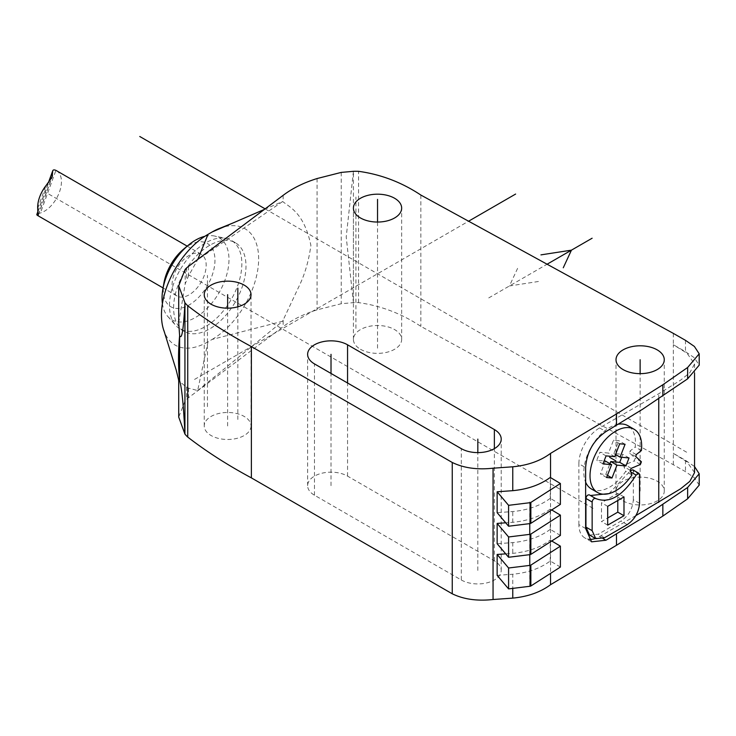<?xml version="1.0" encoding="UTF-8"?>
<svg xmlns="http://www.w3.org/2000/svg" width="736" height="736" viewBox="0 0 736 736"><rect width="100%" height="100%" fill="white"/><g stroke="black" fill="none" stroke-linecap="round" stroke-linejoin="round"><path stroke-width="0.55" stroke-dasharray="3.68 2.76" d="M251.031 425.978A23.396 13.506 0 0 1 236.587 438.454A23.396 13.506 0 0 1 211.094 435.528A23.396 13.506 180 0 1 204.24 425.978A23.396 13.506 180 0 1 218.684 413.503A23.396 13.506 180 0 1 244.177 416.429A23.396 13.506 0 0 1 251.031 425.978L251.031 294.658M699.2 485.116L694.379 477.756L685.483 471.656L673.339 464.71L420.845 326.37C401.654 313.619 380.898 305.707 358.561 302.634A44.666 25.788 0 0 0 353.427 302.634L341.237 303.729L317.069 309.856C303.71 314.042 292.404 319.645 283.139 326.664L188.499 397.716A24.49 14.14 0 0 0 186.622 399.225L185.187 400.632L178.719 417.1M623.079 500.885A24.122 13.929 0 0 0 649.373 503.902A24.122 13.929 0 0 0 664.268 491.041A24.122 13.929 0 0 0 657.202 481.188A24.122 13.929 0 0 0 630.908 478.17A24.122 13.929 0 0 0 616.014 491.041A24.122 13.929 0 0 0 623.079 500.885M360.484 349.278A24.122 13.929 0 0 0 386.777 352.296A24.122 13.929 0 0 0 401.663 339.434A24.122 13.929 0 0 0 394.597 329.581A24.122 13.929 0 0 0 368.313 326.563A24.122 13.929 0 0 0 353.418 339.434A24.122 13.929 0 0 0 360.484 349.278M461.288 579.977A23.396 13.506 0 0 0 486.781 582.903A23.396 13.506 0 0 0 501.216 570.428A23.396 13.506 0 0 0 494.371 560.878L347.558 476.118A23.396 13.506 0 0 0 322.064 473.193A23.396 13.506 0 0 0 307.63 485.668A23.396 13.506 0 0 0 314.474 495.218L461.288 579.977L461.288 448.656M353.427 171.313L346.214 236.974L353.427 302.634L353.427 171.313M341.237 172.408L341.237 303.729M694.554 472.595L687.074 461.941L673.339 453.367L673.339 344.733L687.074 353.308L694.554 363.961L689.844 372.692L680.542 380.208L658.748 393.742L599.564 427.92A29.238 16.882 120 0 0 578.882 463.726L585.635 467.627M635.849 515.605L599.564 536.553A29.238 16.882 120 0 1 595.415 538.458M673.339 464.71L673.339 453.367L685.483 460.313L694.554 466.569M585.635 528.512L578.882 524.612A29.238 16.882 120 0 0 584.945 537.998A29.238 16.882 120 0 0 588.68 539.258M578.882 524.612L578.882 463.726M639.547 503.323L633.337 499.735C632.61 508.797 628.498 515.908 621.018 521.06L598.267 534.198L589.545 535.072M633.337 499.735L633.337 471.086L632.758 469.798M609.049 493.589L630.366 470.819M589.37 494.886L590.438 495.503M591.376 488.943A36.524 21.086 120 0 0 625.738 471.334L623.953 466.698A29.606 17.094 120 0 0 625.066 464.766L634.174 460.883A40.94 23.635 120 0 0 635.214 458.215L629.611 453.026A29.606 17.094 120 0 0 630.034 451.03L635.177 447.01A36.524 21.086 120 0 0 627.9 425.684M618.295 424.221A36.524 21.086 120 0 0 591.054 447.332A36.524 21.086 120 0 0 585.635 482.163M673.339 333.39L673.339 344.733L685.483 351.679L694.379 357.779L699.2 365.148M560.39 535.422L550.261 529.368L550.261 509.073C540.325 516.451 527.822 520.867 512.762 522.312L505.706 522.808M560.39 504.381L550.261 498.327L550.261 477.434M560.39 567.06L550.261 560.998C540.325 568.376 527.822 572.792 512.762 574.236L512.762 588.386M550.261 560.998L550.261 540.104C540.325 547.492 527.822 551.899 512.762 553.352L505.706 553.849M550.261 529.368C540.325 536.746 527.822 541.153 512.762 542.607L497.14 543.711M497.14 575.35L512.762 574.236M550.261 498.327C540.325 505.706 527.822 510.122 512.762 511.566L497.14 512.67M551.724 509.947L550.261 509.073M551.724 540.978L550.261 540.104M197.662 390.558L282.615 321.264L212.124 339.434L207.994 341.817L197.662 390.558L188.499 388.111L185.187 386.115C178.489 380.678 176.631 378.884 179.621 380.724M178.719 322.773L185.187 283.829L188.499 275.991L197.818 259.394M207.994 341.817A65.789 37.987 -60 0 1 164.542 332.378M188.499 388.111L188.499 397.716M188.499 266.395L188.499 275.991M264.436 209.392L282.615 201.535L283.139 201.903C290.637 207.754 304.308 213.661 310.886 245.401C308.752 261.271 304.502 275.531 298.126 288.172L283.139 320.105L283.139 326.664M283.139 320.105L282.615 321.264M282.615 201.535L197.662 259.78M283.139 195.344L283.139 201.903M212.124 339.434A65.789 37.987 120 0 0 258.419 264.298A65.789 37.987 120 0 0 221.297 227.746M173.613 307.942A51.17 29.541 -60 0 1 195.951 256.441A51.17 29.541 -60 0 1 235.391 242.733A51.17 29.541 -60 0 1 245.99 266.165A51.17 29.541 -60 0 1 223.652 317.658A51.17 29.541 -60 0 1 184.212 331.366A51.17 29.541 -60 0 1 173.613 307.942M169.482 305.56A51.17 29.541 -60 0 1 188.701 257.554A51.17 29.541 -60 0 1 225.943 238.354A51.17 29.541 -60 0 1 231.251 240.35A51.17 29.541 -60 0 1 241.85 263.773A51.17 29.541 120 0 1 219.512 315.275A51.17 29.541 120 0 1 180.081 328.983A51.17 29.541 120 0 1 175.692 325.376A51.17 29.541 120 0 1 169.482 305.56M162.417 303.609A47.325 27.324 120 0 0 167.799 316.462A47.325 27.324 120 0 0 205.326 310.095A47.325 27.324 120 0 0 228.979 259.486A47.325 27.324 -60 0 0 214.268 235.971L225.943 238.354M204.866 236.302A47.325 27.324 -60 0 1 214.268 235.971M183.558 249.182A36.552 21.105 -60 0 1 214.967 260.194A36.552 21.105 120 0 1 189.124 304.962A36.552 21.105 120 0 1 163.282 290.039A36.552 21.105 -60 0 1 163.88 283.268M177.063 296.01A24.122 13.929 120 0 1 172.068 284.961A24.122 13.929 -60 0 1 182.592 260.682A24.122 13.929 -60 0 1 201.186 254.224A24.122 13.929 -60 0 1 206.181 265.264A24.122 13.929 120 0 1 195.656 289.542A24.122 13.929 120 0 1 177.063 296.01L163.079 287.932M36.855 214.866L37.297 214.102L40.406 212.998L55.927 170.384M56.451 170.66A24.122 13.929 -60 0 1 59.266 192.574A24.122 13.929 -60 0 1 40.406 212.998M631.939 474.922L625.738 471.334M641.378 450.588L635.177 447.01M636.235 454.609L630.034 451.03M635.821 456.605L629.611 453.026M641.415 461.803L635.214 458.215M640.384 464.462L634.174 460.883M631.267 468.344L625.066 464.766M630.154 470.276L623.953 466.698M607.697 525.145L601.496 521.566L607.697 517.997M607.697 506.331L601.496 502.752L601.496 521.566M623.99 496.92L617.789 493.341L601.496 502.752M617.789 500.489L617.789 493.341M605.406 461.067L600.41 473.938L605.783 474.416L609.942 463.689M621.718 457.286L622.84 454.36L613.879 453.56L618.875 440.689L613.502 440.211L608.506 453.072L599.858 452.309L596.758 460.294L604.081 460.957M607.448 475.382L605.783 474.416M606.611 477.526L600.41 473.938M602.959 463.882L596.758 460.294M606.059 455.888L599.858 452.309M614.707 456.66L608.506 453.072M619.703 443.79L613.502 440.211M625.076 444.268L618.875 440.689M615.544 454.517L613.879 453.56M629.041 457.939L622.84 454.36M194.562 379.417L468.584 221.214M265.126 208.868L688.418 453.256M377.54 348.174L377.54 222.042M207.451 406.668L207.451 275.347M640.136 491.041L640.136 373.649M477.83 570.428L477.83 452.612M331.016 485.668L331.016 373.446M227.636 425.978L227.636 308.163M355.911 328.385L355.911 197.064M237.829 419.474L237.829 306.82M529.773 585.433L529.773 565.404M529.773 554.659L529.773 534.364M529.773 523.618L529.773 501.869M593.041 508.318L44.39 191.553M488.741 297.914L547.087 264.224M517.601 268.355L509.422 285.973L539.93 281.253M494.371 560.878L494.371 448.656M314.474 495.218L314.474 363.897M347.558 476.118L347.558 383.005M358.561 302.634L358.561 171.322M420.845 195.049L420.845 326.37M658.748 398.811L658.748 393.742M602.986 538.531L599.564 536.553M550.546 477.609L550.546 573.372M599.564 427.92L605.949 431.609M685.483 460.313L685.483 471.656M685.483 340.336L685.483 351.679M512.762 542.607L512.762 553.352M512.762 522.312L512.762 511.566M185.187 386.115L185.187 400.632M185.187 269.312L185.187 283.829M186.622 386.97L186.622 399.225M186.622 267.913L186.622 280.168M317.069 178.544L317.069 309.856M37.987 211.747L48.732 182.243M38.318 214.544L51.456 178.462M37.692 208.38L45.945 185.702M627.219 524.639L621.018 521.06M604.468 537.777L598.267 534.198M630.816 472.006L629.915 471.482M639.547 474.665L633.337 471.086M204.24 425.978L204.24 294.658M664.268 491.041L664.268 359.72M616.014 491.041L616.014 359.72M401.663 339.434L401.663 208.113M353.418 339.434L353.418 208.113M501.216 570.428L501.216 439.107M307.63 485.668L307.63 354.347M694.554 363.961L694.554 372.986M591.588 541.834L584.945 537.998M235.391 242.733L231.251 240.35M184.212 331.366L180.081 328.983M167.799 316.462L175.692 325.376M201.186 254.224L187.202 246.146M37.95 211.398L48.41 182.638M38.263 215.179L52.173 176.962M589.895 495.208L596.096 498.787"/><path stroke-width="1.1" d="M358.561 171.322A44.666 25.788 0 0 0 353.427 171.313L341.237 172.408L317.069 178.544C303.71 182.721 292.404 188.324 283.139 195.344L188.499 266.395A24.49 14.14 0 0 0 186.622 267.913L185.187 269.312L178.719 285.789L184.938 302.781A58.65 33.856 0 0 0 187.735 305.762C206.347 320.16 227.562 333.758 251.372 346.564L452.254 462.475C463.68 468.032 477.278 469.936 493.056 468.197L512.762 466.799C527.942 465.318 540.537 460.856 550.546 453.385L616.483 413.972L662.842 384.762L687.636 367.494L699.2 353.804L694.379 346.444L685.483 340.336L673.339 333.39L420.845 195.049C401.654 182.307 380.898 174.395 358.561 171.322M623.079 369.573A24.122 13.929 0 0 0 649.373 372.591A24.122 13.929 0 0 0 664.268 359.72A24.122 13.929 0 0 0 657.202 349.876A24.122 13.929 0 0 0 630.908 346.858A24.122 13.929 0 0 0 616.014 359.72A24.122 13.929 0 0 0 623.079 369.573M360.484 217.966A24.122 13.929 0 0 0 386.777 220.984A24.122 13.929 0 0 0 401.663 208.113A24.122 13.929 0 0 0 394.597 198.26A24.122 13.929 0 0 0 368.313 195.242A24.122 13.929 0 0 0 353.418 208.113A24.122 13.929 0 0 0 360.484 217.966M461.288 448.656A23.396 13.506 0 0 0 486.781 451.582A23.396 13.506 0 0 0 501.216 439.107A23.396 13.506 0 0 0 494.371 429.557L347.558 344.798A23.396 13.506 0 0 0 322.064 341.872A23.396 13.506 0 0 0 307.63 354.347A23.396 13.506 0 0 0 314.474 363.897L461.288 448.656M244.177 285.108A23.396 13.506 0 0 0 218.684 282.182A23.396 13.506 0 0 0 204.24 294.658A23.396 13.506 0 0 0 211.094 304.216A23.396 13.506 0 0 0 236.587 307.142A23.396 13.506 0 0 0 251.031 294.658A23.396 13.506 0 0 0 244.177 285.108M178.719 285.789L178.719 322.773L179.621 335.662C178.158 351.532 178.158 366.556 179.621 380.724L179.621 335.662C181.81 340.271 183.586 329.305 184.938 302.781L184.938 434.102C183.577 405.499 181.801 387.706 179.621 380.724L178.719 380.116L178.719 417.1L184.938 434.102A58.65 33.856 0 0 0 187.735 437.083C206.347 451.472 227.562 465.078 251.372 477.876L452.254 593.796C463.68 599.343 477.278 601.248 493.056 599.509L512.762 598.12C527.942 596.638 540.537 592.167 550.546 584.706L616.483 545.284L662.842 516.083L687.636 498.815L699.2 485.116L699.2 473.782L687.636 487.471L642.905 517.675L605.949 540.242L591.588 541.834L585.635 528.512L585.635 467.627C586.666 452.3 593.437 440.294 605.949 431.609L642.905 409.041L687.636 378.838L699.2 365.148L699.2 353.804M694.554 372.986L694.554 472.595L689.844 481.335L680.542 488.842L635.849 515.605M694.554 466.569L699.2 473.782M588.68 539.258A29.238 16.882 120 0 0 595.415 538.458M630.366 470.819L632.758 469.798L638.958 473.377L636.116 475.06C622.601 496.184 609.086 503.985 595.571 498.465L595.544 498.447C593.823 498.254 592.682 499.45 592.149 502.035L592.149 530.684L595.746 538.651L604.468 537.777L627.219 524.639C634.708 519.487 638.811 512.385 639.547 503.323L639.547 474.665L638.958 473.377M590.438 495.503L609.049 493.589M592.149 502.035L585.939 498.456C586.472 495.862 587.613 494.675 589.37 494.886L596.096 498.787M585.939 498.456L585.939 527.105L589.545 535.072L595.746 538.651M634.11 429.263A36.524 21.086 120 0 0 597.586 450.349A36.524 21.086 120 0 0 597.586 492.522A36.524 21.086 120 0 0 631.939 474.922L630.154 470.276A29.606 17.094 120 0 0 631.267 468.344L640.384 464.462A40.94 23.635 120 0 0 641.415 461.803L635.821 456.605A29.606 17.094 120 0 0 636.235 454.609L641.378 450.588A36.524 21.086 120 0 0 634.11 429.263L627.9 425.684A36.524 21.086 120 0 0 618.295 424.221M585.635 482.163A36.524 21.086 120 0 0 591.376 488.943L597.586 492.522M550.261 477.434C540.325 484.812 527.822 489.228 512.762 490.673L497.14 491.777L508.585 505.328L530.076 502.688A1.463 0.846 0 0 0 530.858 502.43L560.39 483.497L550.261 477.434M505.706 522.808L497.14 523.416L497.14 543.711L508.585 557.262L530.076 554.622A1.463 0.846 0 0 0 530.858 554.364L560.39 535.422L560.39 515.126L551.724 509.947M505.706 553.849L497.14 554.456L508.585 567.999L530.076 565.368A1.463 0.846 0 0 0 530.858 565.11L560.39 546.167L551.724 540.978M508.585 567.999L508.585 588.892L497.14 575.35L497.14 554.456M508.585 505.328L508.585 526.222L497.14 512.67L497.14 491.777M497.14 523.416L508.585 536.967L530.076 534.327A1.463 0.846 0 0 0 530.858 534.069L560.39 515.126M508.585 557.262L508.585 536.967M508.585 526.222L530.076 523.581A1.463 0.846 0 0 0 530.858 523.324L560.39 504.381L560.39 483.497M508.585 588.892L530.076 586.261A1.463 0.846 0 0 0 530.858 585.994L560.39 567.06L560.39 546.167M452.254 462.475L452.254 593.796M197.818 259.394L207.994 234.379L212.124 231.987L264.436 209.392M164.542 332.378A65.789 37.987 -60 0 1 163.788 330.372A65.789 37.987 -60 0 1 207.994 234.379M221.297 227.746A65.789 37.987 120 0 0 219.687 228.335A65.789 37.987 120 0 0 212.124 231.987M162.84 289.358A47.325 27.324 -60 0 1 188.315 245.226L183.558 249.182A36.552 21.105 -60 0 0 163.88 283.268L162.84 289.358A47.325 27.324 -60 0 0 162.049 298.126A47.325 27.324 120 0 0 162.417 303.609M188.315 245.226A47.325 27.324 -60 0 1 204.866 236.302M187.202 246.146L56.451 170.66A24.122 13.929 -60 0 0 55.927 170.384C53.82 169.473 52.716 169.86 52.624 171.534L52.173 176.962L45.945 185.702A24.122 13.929 -60 0 0 37.665 207.368A24.122 13.929 120 0 0 37.692 208.38L38.005 215.427L36.855 214.866L37.297 214.102M48.41 182.638L52.734 170.78L48.732 182.243M38.263 215.179L36.855 214.866L37.987 211.747M607.697 525.145L623.99 515.734L623.99 496.92L607.697 506.331L607.697 525.145M625.94 465.934L629.041 457.939L620.08 457.139L625.076 444.268L619.703 443.79L614.707 456.66L606.059 455.888L602.959 463.882L611.607 464.655L606.611 477.526L611.984 478.004L616.98 465.134L625.94 465.934L619.74 462.355L621.718 457.286M607.697 517.997L617.789 512.155L617.789 500.489M623.99 515.734L617.789 512.155M609.942 463.689L610.779 461.555L619.74 462.355M604.081 460.957L605.406 461.067L611.607 464.655M611.984 478.004L607.448 475.382M616.98 465.134L610.779 461.555M620.08 457.139L615.544 454.517M468.584 221.214L515.623 194.056M139.757 136.491L265.126 208.868M377.54 222.042L377.54 199.373M640.136 373.649L640.136 359.72M477.83 452.612L477.83 439.107M331.016 373.446L331.016 354.347M227.636 308.163L227.636 294.658M237.829 306.82L237.829 288.153M529.773 565.404L529.773 554.659M529.773 534.364L529.773 523.618M609.638 457.314L615.848 460.892M547.087 264.224L592.121 238.225M563.27 267.775L571.449 250.157L540.942 254.877M494.371 448.656L494.371 429.557M347.558 383.005L347.558 344.798M658.748 502.375L658.748 398.811M605.949 540.242L602.986 538.531M616.483 533.94L616.483 545.284M550.546 453.385L550.546 477.609M550.546 573.372L550.546 584.706M616.483 413.972L616.483 425.307M662.842 504.74L662.842 516.083M662.842 384.762L662.842 396.106M687.636 487.471L687.636 498.815M687.636 367.494L687.636 378.838M512.762 466.799L512.762 490.673M512.762 588.386L512.762 598.12M493.056 468.197L493.056 599.509M530.076 523.581L530.076 502.688M530.076 554.622L530.076 534.327M530.076 586.261L530.076 565.368M530.858 523.324L530.858 502.43M530.858 554.364L530.858 534.069M530.858 585.994L530.858 565.11M251.372 346.564L251.372 477.876M187.735 437.083L187.735 305.762M38.005 215.427L38.318 214.544M51.456 178.462L52.486 175.637M592.149 530.684L585.939 527.105M595.507 498.428L589.37 494.886M636.116 475.06L630.816 472.006M163.834 330.317L176.217 370.125L178.784 380.54M219.678 228.372L233.045 222.953M36.8 214.544L37.95 211.398M163.079 287.932L37.26 215.289"/></g></svg>
